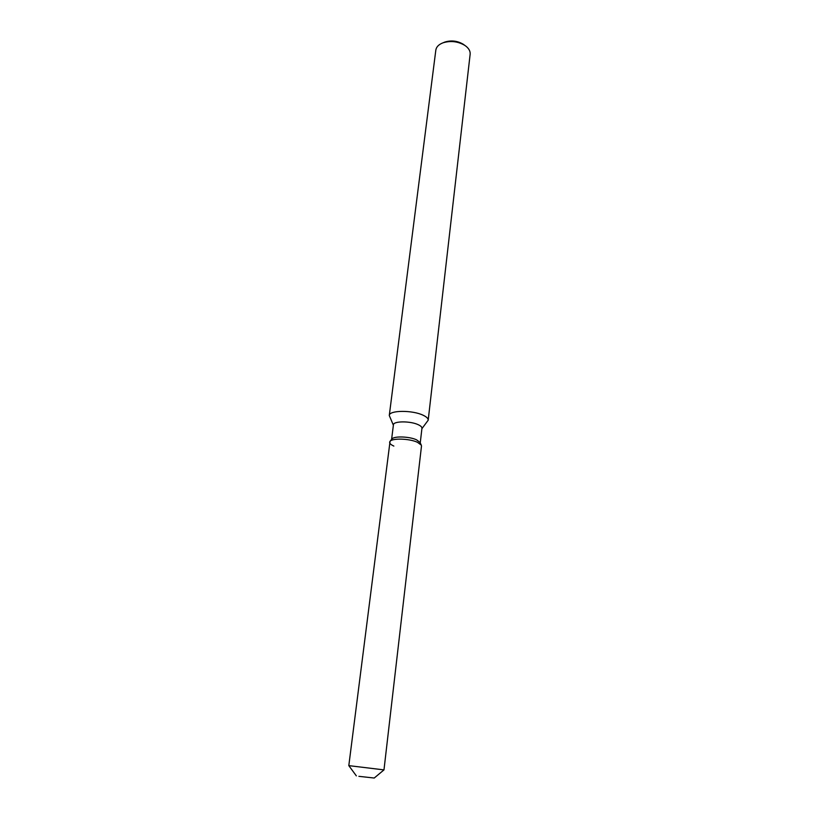 <?xml version="1.0" encoding="UTF-8"?>
<svg xmlns="http://www.w3.org/2000/svg" width="819" height="819" viewBox="0 0 819 819"><rect width="100%" height="100%" fill="white"/><g stroke="black" fill="none" stroke-linecap="round" stroke-linejoin="round"><path stroke-width="1.23" d="M358.896 776.33L374.232 778.03L358.896 776.33M420.096 442.536L416.564 439.823C409.51 436.466 394.031 435.943 391.932 438.964L391.82 439.117M374.232 778.03L383.978 769.891L421.488 446.058L421.283 445.106L417.455 442.291C409.602 438.564 392.362 437.981 390.049 441.328C388.923 442.844 390.192 444.42 393.857 446.079M420.249 442.864L421.949 428.265C422.031 427.098 420.823 425.921 418.345 424.754C410.544 420.894 393.274 420.976 393.427 424.815L391.595 439.393M421.898 428.675L428.194 420.208C428.317 418.581 426.689 416.953 423.331 415.335C412.715 409.961 389.066 410.135 389.281 415.499L393.376 425.225M428.194 420.208L470.147 54.249C470.403 51.474 469.113 48.874 466.267 46.458L464.823 45.393C457.964 41.39 450.726 40.52 443.12 42.772C438.779 44.41 436.353 46.857 435.831 50.102L389.281 415.499M464.199 44.943L463.175 44.206C457.432 40.848 451.371 40.121 444.993 42.004L443.826 42.475M421.283 445.106L420.014 442.362L421.283 445.106L417.455 442.291C409.602 438.564 392.362 437.981 390.049 441.328L348.812 765.632L356.337 775.859M383.978 769.891L348.812 765.632M444.993 42.004L443.12 42.772M463.175 44.206L464.823 45.393M391.932 438.964L390.049 441.328L391.932 438.964"/></g></svg>
